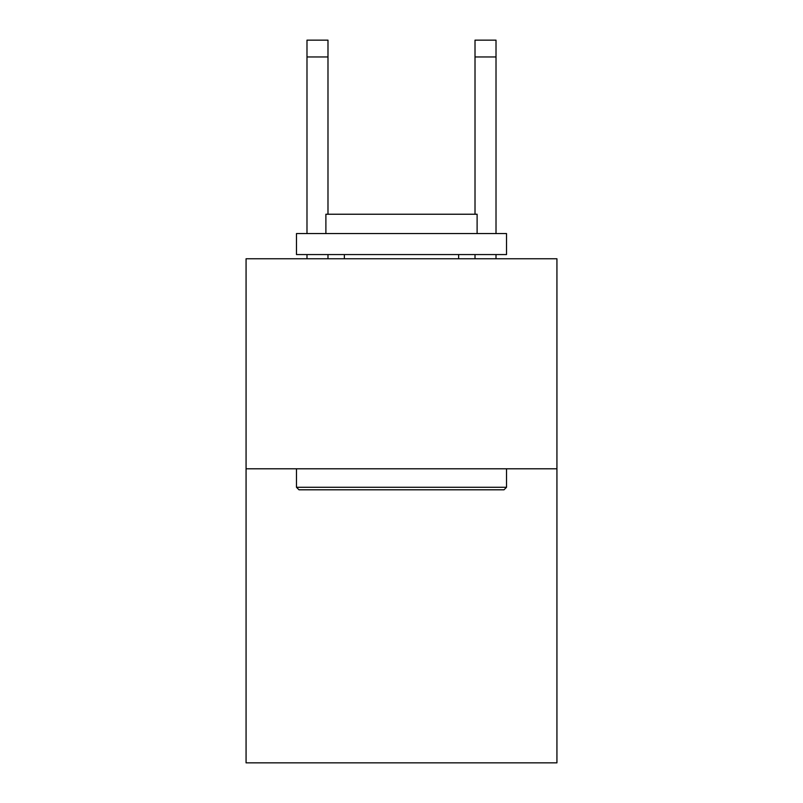 <?xml version="1.0" encoding="UTF-8"?>
<svg xmlns="http://www.w3.org/2000/svg" width="803" height="803" viewBox="0 0 803 803"><rect width="100%" height="100%" fill="white"/><g stroke="black" fill="none" stroke-linecap="round" stroke-linejoin="round"><path stroke-width="1.2" d="M556.931 468.791L556.931 762.85L246.069 762.85L246.069 258.757L556.931 258.757L556.931 468.791L246.069 468.791M298.997 489.8L296.478 487.28L506.522 487.28L504.003 489.8L298.997 489.8M506.522 233.553L506.522 254.561L296.478 254.561L296.478 233.553L506.522 233.553M325.888 233.553L325.888 214.23L477.112 214.23L477.112 233.553M506.522 468.791L506.522 487.28M296.478 468.791L296.478 487.28M458.633 254.561L458.633 258.757M344.367 254.561L344.367 258.757M327.985 258.757L327.985 254.561M327.985 214.23L327.985 56.953L306.987 56.953L306.987 40.15L327.985 40.15L327.985 56.953M306.987 258.757L306.987 254.561M306.987 233.553L306.987 56.953M496.013 258.757L496.013 254.561M496.013 233.553L496.013 40.15L475.015 40.15L475.015 214.23M475.015 254.561L475.015 258.757M475.015 56.953L496.013 56.953"/></g></svg>
